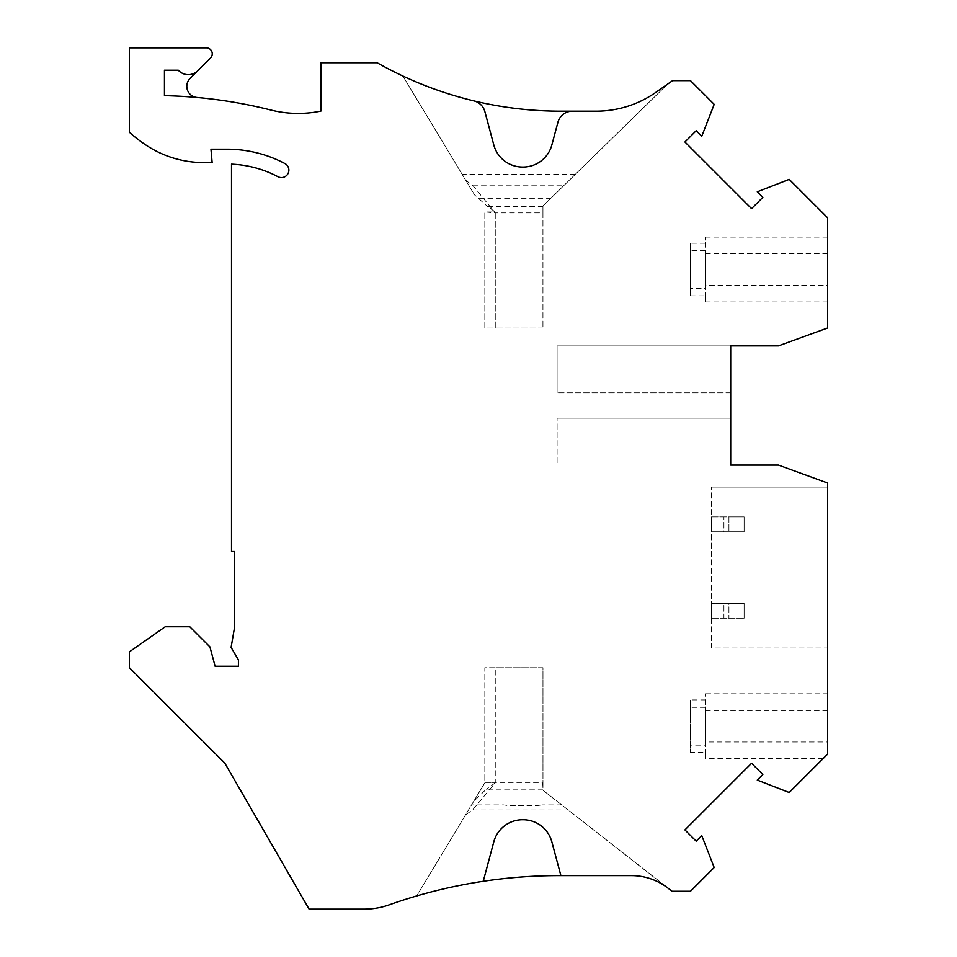 <?xml version="1.0" encoding="UTF-8"?>
<svg xmlns="http://www.w3.org/2000/svg" width="957" height="957" viewBox="0 0 957 957"><rect width="100%" height="100%" fill="white"/><g stroke="black" fill="none" stroke-linecap="round" stroke-linejoin="round"><path stroke-width="0.72" stroke-dasharray="4.79 3.59" d="M473.069 185.778L563.625 185.778L542.942 205.982L542.942 328L542.942 212.885L495.259 212.885L473.069 185.778L465.712 180.239L402.873 76.034A372.536 372.536 0 0 0 473.942 100.904A14.905 14.905 0 0 1 484.852 111.538L493.812 144.974A29.799 29.799 0 0 0 522.606 167.056L523.06 167.056A29.799 29.799 0 0 0 551.842 144.974L557.943 122.221A14.905 14.905 0 0 1 572.334 111.179L560.826 111.179A372.536 372.536 0 0 1 377.154 62.755L320.918 62.755L320.918 111.084A111.766 111.766 0 0 1 270.879 110.031A478.333 478.333 0 0 0 196.986 97.47A11.173 11.173 0 0 1 190.084 78.438L210.492 58.03A5.957 5.957 0 0 0 206.281 47.85L129.434 47.85L129.434 132.281A141.564 141.564 0 0 0 147.246 145.907A104.313 104.313 0 0 0 203.841 162.594L212.143 162.594L210.959 149.184L227.036 149.184A123.68 123.68 0 0 1 284.911 163.551A7.453 7.453 0 0 1 288.009 173.624A7.453 7.453 0 0 1 277.937 176.722A108.775 108.775 0 0 0 231.51 164.173L231.51 551.519L234.489 551.519L234.489 627.72L231.104 647.387L238.425 659.887L238.425 666.263L215.122 666.263L209.942 646.92L189.785 626.763L165.202 626.763L129.434 651.813L129.434 667.747L224.799 763.112L309.111 909.15L364.234 909.15A74.502 74.502 0 0 0 389.176 904.855A506.648 506.648 0 0 1 558.78 875.619L631.453 875.619A59.609 59.609 -43.8 0 1 665.641 886.397L668.417 888.347L665.641 886.397A59.609 59.609 136.2 0 0 631.453 875.619A59.609 59.609 -43.8 0 1 665.641 886.397L543.086 790.35L543.026 789.19L486.312 789.19L473.655 801.416L471.55 804.909L503.657 804.909L509.232 805.674L536.434 805.674L542.009 804.909L536.434 805.674L509.232 805.674L503.657 804.909M655.904 92.315L666.873 84.635L655.904 92.315A104.313 104.313 0 0 1 596.079 111.179A104.313 104.313 0 0 0 655.904 92.315L672.592 80.627L690.476 80.627L714.197 104.349L701.756 136.277L696.194 130.714L684.925 141.995L751.568 208.638L762.837 197.357L757.274 191.807L789.202 179.366L827.566 217.729L827.566 328L778.436 345.872L557.106 345.872L557.106 392.813L557.106 345.872L730.705 345.872L730.705 465.09L778.436 465.09L827.566 482.974L827.566 754.176L827.566 742.01L705.369 742.01L705.369 758.65L705.369 752.537L690.476 752.537L690.476 699.926L705.369 699.926L705.369 693.825L705.369 745.168L690.476 745.168M473.655 801.416L484.828 782.862L484.828 667.747L542.966 667.747L542.966 788.078L542.966 667.747L495.259 667.747L495.259 782.862L472.591 809.957L465.485 814.981L484.828 782.862L495.259 782.862L484.828 782.862L484.828 667.747L495.259 667.747L495.259 782.862L542.691 782.862L543.086 790.35L672.149 891.266L690.476 891.266L714.197 867.544L701.756 835.617L696.194 841.179L684.925 829.91L751.568 763.267L762.837 774.536L757.274 780.099L789.202 792.528L827.566 754.176L823.092 758.65L827.566 754.176L827.566 693.825L705.369 693.825M495.259 782.862L486.312 789.19M561.711 804.909L542.009 804.909M542.691 782.862L543.026 789.19M472.591 809.957L568.171 809.957M560.898 875.619L631.453 875.619L560.898 875.619L551.842 841.825A29.799 29.799 0 0 0 523.06 819.742L522.606 819.742A29.799 29.799 0 0 0 493.812 841.825L483.249 881.289A506.648 506.648 0 0 0 416.714 895.943L465.485 814.981M483.249 881.289A506.648 506.648 0 0 0 416.714 895.943L471.55 804.909M196.986 97.47A478.333 478.333 0 0 0 164.448 95.652L164.448 70.208L178.301 70.208A13.41 13.41 0 0 0 197.776 70.746M542.942 212.885L542.942 205.982L666.873 84.874L563.625 185.778M495.259 212.885L495.259 328L484.828 328L484.828 211.952L495.259 212.885M542.942 328L495.259 328L542.942 328M542.942 206.545L487.615 206.545L495.259 211.952L495.259 328L484.828 328L484.828 211.952L495.259 211.952M575.157 174.509L462.255 174.509L474.516 194.845L487.615 206.545M479.481 198.685L550.407 198.685M402.873 76.034L462.255 174.509M465.712 180.239L474.516 194.845M666.873 84.874L667.747 84.025L666.873 84.874M730.705 392.813L557.106 392.813L730.705 392.813L730.705 345.872M730.705 465.09L557.106 465.09L557.106 418.149L557.106 465.09L730.705 465.09L730.705 418.149L557.106 418.149L730.705 418.149M827.566 487.065L827.566 648.009L711.338 648.009L711.338 487.065L711.338 648.009L827.566 648.009L827.566 487.065L711.338 487.065L827.566 487.065M827.566 693.825L827.566 742.01M711.338 531.769L711.338 516.876L711.338 531.769L711.338 516.876L711.338 531.769L744.115 531.769L711.338 531.769L723.935 531.769L723.935 516.876L723.935 531.769L744.115 531.769L711.338 531.769M711.338 603.305L711.338 618.198L711.338 603.305L711.338 618.198L711.338 603.305L723.935 603.305L723.935 618.198L711.338 618.198L744.115 618.198L711.338 618.198L744.115 618.198L723.935 618.198L723.935 603.305L728.935 603.305L728.935 618.198L728.935 603.305L711.338 603.305L744.115 603.305L728.935 603.305L744.115 603.305L744.115 618.198L744.115 603.305L711.338 603.305M827.566 710.465L705.369 710.465L705.369 707.307L690.476 707.307L690.476 699.926M705.369 710.465L705.369 742.01M705.369 707.307L705.369 752.537M690.476 707.307L690.476 752.537M705.369 745.168L705.369 699.926M827.566 285.282L827.566 237.097L827.566 301.922L827.566 285.282L705.369 285.282L705.369 301.922L705.369 295.821L690.476 295.821L690.476 243.198L705.369 243.198L705.369 237.097L705.369 288.44L690.476 288.44M827.566 253.737L705.369 253.737L705.369 250.578L690.476 250.578L690.476 243.198M705.369 253.737L705.369 285.282M705.369 250.578L705.369 295.821M690.476 250.578L690.476 295.821M705.369 288.44L705.369 243.198M711.338 516.876L728.935 516.876L728.935 531.769L728.935 516.876L711.338 516.876L744.115 516.876L728.935 516.876L744.115 516.876L744.115 531.769L744.115 516.876L711.338 516.876M744.115 516.876L744.115 531.769L744.115 516.876M744.115 603.305L744.115 618.198L744.115 603.305M823.092 758.65L705.369 758.65M827.566 237.097L705.369 237.097M827.566 301.922L705.369 301.922"/><path stroke-width="1.44" d="M730.705 418.149L730.705 465.09L778.436 465.09L827.566 482.974L827.566 754.176L789.202 792.528L757.274 780.099L762.837 774.536L751.568 763.267L684.925 829.91L696.194 841.179L701.756 835.617L714.197 867.544L690.476 891.266L672.149 891.266L665.641 886.397A59.609 59.609 -43.8 0 0 631.453 875.619L560.898 875.619L551.842 841.825A29.799 29.799 0 0 0 523.06 819.742L522.606 819.742A29.799 29.799 0 0 0 493.812 841.825L483.249 881.289A506.648 506.648 0 0 0 389.176 904.855A74.502 74.502 0 0 1 364.234 909.15L309.111 909.15L224.799 763.112L129.434 667.747L129.434 651.813L165.202 626.763L189.785 626.763L209.942 646.92L215.122 666.263L238.425 666.263L238.425 659.887L231.104 647.387L234.489 627.72L234.489 551.519L231.51 551.519L231.51 164.173A108.775 108.775 0 0 1 277.937 176.722A7.453 7.453 0 0 0 288.009 173.624A7.453 7.453 0 0 0 284.911 163.551A123.68 123.68 0 0 0 227.036 149.184L210.959 149.184L212.143 162.594L203.841 162.594A104.313 104.313 0 0 1 147.246 145.907A141.564 141.564 0 0 1 129.434 132.281L129.434 47.85L206.281 47.85A5.957 5.957 0 0 1 210.492 58.03L197.776 70.746A13.41 13.41 0 0 1 178.301 70.208L164.448 70.208L164.448 95.652A478.333 478.333 0 0 1 270.879 110.031A111.766 111.766 0 0 0 320.918 111.084L320.918 62.755L377.154 62.755A372.536 372.536 0 0 0 473.942 100.904A14.905 14.905 0 0 1 484.852 111.538L493.812 144.974A29.799 29.799 0 0 0 522.606 167.056L523.06 167.056A29.799 29.799 0 0 0 551.842 144.974L557.943 122.221A14.905 14.905 0 0 1 572.334 111.179L596.079 111.179A104.313 104.313 0 0 0 655.904 92.315L672.592 80.627L690.476 80.627L714.197 104.349L701.756 136.277L696.194 130.714L684.925 141.995L751.568 208.638L762.837 197.357L757.274 191.807L789.202 179.366L827.566 217.729L827.566 328L778.436 345.872L730.705 345.872L730.705 392.813M730.705 465.09L730.705 345.872M483.249 881.289A506.648 506.648 0 0 1 558.78 875.619L560.898 875.619M196.986 97.47A11.173 11.173 0 0 1 190.084 78.438L197.776 70.746M655.904 92.315A104.313 104.313 0 0 1 596.079 111.179L560.826 111.179A372.536 372.536 0 0 1 402.873 76.034"/></g></svg>
